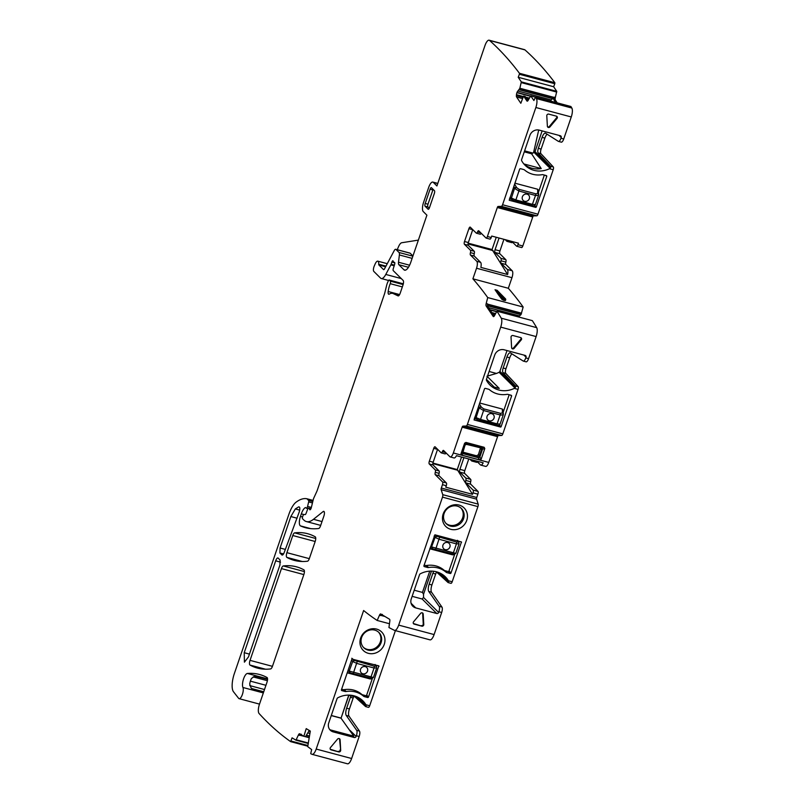 <?xml version="1.0" encoding="UTF-8"?>
<svg xmlns="http://www.w3.org/2000/svg" width="804" height="804" viewBox="0 0 804 804"><rect width="100%" height="100%" fill="white"/><g stroke="black" fill="none" stroke-linecap="round" stroke-linejoin="round"><path stroke-width="1.21" d="M348.725 695.219L341.047 718.213L348.906 695.269M331.298 715.48L340.916 718.042M494.239 316.083L487.757 306.475L487.314 303.751L486.199 303.46L487.726 297.57L523.153 307.027L521.072 314.475L519.555 315.942A2.683 0.935 105 0 0 518.841 317.037M486.199 303.46A2.683 0.935 -75 0 0 486.199 306.053L493.204 316.444A2.683 0.935 105 0 0 493.435 316.625A2.683 0.935 105 0 0 494.47 315.711L496.932 311.188L532.348 320.645A1187.438 412.1 105 0 1 536.69 327.66A7.668 2.663 105 0 1 536.127 336.574L528.57 358.654A4.603 1.598 105 0 1 526.097 361.83A4.603 1.598 105 0 1 525.937 361.76M496.932 311.188A1187.438 412.1 105 0 1 501.264 318.193A7.668 2.663 105 0 1 500.701 327.117L536.127 336.574M486.953 376.212L496.46 373.448A22.994 21.155 134.8 0 0 499.103 372.272L514.982 388.02L514.299 388.392A22.994 21.155 -45.2 0 1 489.917 384.945A22.994 21.155 -45.2 0 1 486.531 380.433A1.538 1.407 -45.2 0 1 486.45 379.277L494.731 355.066A7.668 7.055 -45.2 0 1 504.118 349.79L525.133 355.408A1.538 1.407 -45.2 0 1 526.037 357.207L525.786 357.921A4.603 1.598 105 0 1 523.324 361.086A4.603 1.598 105 0 1 523.163 361.016L510.429 352.916A6.13 2.131 105 0 0 510.208 352.815A6.13 2.131 105 0 0 506.922 357.046L503.173 368.011L505.947 368.755L509.706 357.79A6.13 2.131 105 0 1 511.967 353.891M462.149 427.185L497.575 436.652L488.752 462.431L453.325 452.974L462.149 427.185A1.538 0.533 105 0 1 462.923 426.13L466.24 426.019A2.301 0.794 105 0 0 467.395 424.422L500.701 327.117M467.395 424.422L502.812 433.879L518.047 389.387A2.301 0.794 105 0 0 518.148 386.623L505.776 373.357A3.829 1.327 105 0 1 505.947 368.755M521.233 339.881L514.178 348.333A1.538 1.407 -45.2 0 1 511.605 347.64L511.032 337.157A1.538 1.407 -45.2 0 1 512.992 335.529L520.63 337.569A1.538 1.407 -45.2 0 1 521.233 339.881L520.701 339.348A1.538 1.407 134.8 0 0 520.912 337.68M499.324 425.065L501.073 426.803L500.601 427.065L474.058 419.929L484.48 388.905A0.764 0.703 -45.2 0 1 485.415 388.382L488.541 389.216A2.683 2.472 -45.2 0 1 489.455 389.689A23.768 21.859 -45.2 0 0 506.932 394.362A2.683 2.472 -45.2 0 1 507.987 394.402L511.113 395.246A0.764 0.703 -45.2 0 1 511.565 396.141L510.49 395.076M501.073 426.803L511.565 396.141M514.982 388.02L515.605 386.925A2.301 0.794 105 0 0 515.374 385.88L502.992 372.624A3.829 1.327 105 0 1 503.173 368.011M502.812 433.879A2.301 0.794 105 0 1 501.666 435.477L498.339 435.587A1.538 0.533 105 0 0 497.575 436.652M464.622 443.185L460.973 453.818L461.617 455.084L479.827 459.948L481.154 459.205L484.792 448.572L484.159 447.295L465.948 442.431L464.622 443.185L465.084 444.532A1.538 1.286 161 0 1 466.41 443.788L465.948 442.431M488.752 462.431A5.749 2 105 0 1 485.666 466.4L480.802 465.104A5.749 2 105 0 1 480.45 464.893L476.591 461.054M453.325 452.974A5.749 2 105 0 1 450.24 456.933A5.749 2 105 0 1 449.888 456.732L443.597 450.481A2.301 0.794 -75 0 0 443.456 450.401A2.301 0.794 -75 0 0 442.351 451.637A2.301 0.794 105 0 1 441.245 452.873A2.301 0.794 105 0 1 441.115 452.793L435.115 446.843A2.301 0.794 -75 0 0 434.974 446.763A2.301 0.794 -75 0 0 433.738 448.351L429.346 461.184A2.301 0.794 -75 0 0 429.256 463.958L435.255 469.908A2.301 0.794 105 0 1 435.276 472.32A2.301 0.794 -75 0 0 435.296 474.722L442.552 481.928A2.301 0.794 105 0 1 442.461 484.701L441.326 488.028L476.752 497.485L477.888 494.158A2.301 0.794 105 0 0 477.978 491.385L473.114 490.088A2.301 0.794 105 0 1 473.023 492.862L477.888 494.158M480.802 465.104A5.749 2 105 0 0 483.184 462.823L456.451 455.677A5.749 2 105 0 1 454.059 457.958L450.24 456.933M469.998 459.295L471.657 460.933A2.301 0.794 -75 0 0 471.797 461.024A2.301 0.794 -75 0 0 472.782 460.039M476.521 462.24A2.301 0.794 -75 0 0 476.651 462.32A2.301 0.794 -75 0 0 477.365 461.828M463.908 457.667L459.908 469.345A2.301 0.794 -75 0 0 459.818 472.119L465.797 478.048A2.301 0.794 -75 0 1 465.817 480.46A2.301 0.794 105 0 0 465.838 482.872L473.114 490.088M468.772 458.963L464.772 470.641A2.301 0.794 -75 0 0 464.682 473.415L470.662 479.345L465.797 478.048M465.838 482.872L470.702 484.169A2.301 0.794 105 0 1 470.682 481.757A2.301 0.794 -75 0 0 470.662 479.345M470.702 484.169L477.978 491.385M437.587 449.295A2.301 0.794 105 0 0 437.557 449.366L433.165 462.199A2.301 0.794 105 0 0 433.075 464.973L439.074 470.923A2.301 0.794 105 0 1 439.095 473.335A2.301 0.794 105 0 0 439.115 475.747L446.371 482.943A2.301 0.794 105 0 1 446.28 485.716L445.778 487.194L472.521 494.329L473.023 492.862M389.367 623.713L377.176 620.457L379.448 615.271A2.683 0.935 105 0 1 380.684 613.944A2.683 0.935 105 0 1 380.764 613.975L389.538 619.241A2.683 0.935 -75 0 1 389.779 621.472L388.945 627.512A1187.438 412.1 105 0 0 394.392 630.336A7.668 2.663 105 0 0 394.563 630.396A7.668 2.663 105 0 0 398.683 625.11L442.491 497.143A2.301 0.794 105 0 0 442.743 494.661L441.155 489.686A1.538 0.533 105 0 1 441.326 488.028M442.743 494.661L478.159 504.118L476.581 499.143A1.538 0.533 105 0 1 476.752 497.485M478.159 504.118A2.301 0.794 105 0 1 477.918 506.61L452.19 581.754A2.301 0.794 -75 0 1 450.954 583.342L448.17 582.598A2.301 0.794 -75 0 0 448.692 582.357L438.833 572.579M448.692 582.357L448.441 580.759A22.994 21.155 -45.2 0 0 445.416 576.88A22.994 21.155 -45.2 0 0 420.331 573.785A1.538 1.407 -45.2 0 0 419.537 574.709L411.246 598.92A7.668 7.055 -45.2 0 0 412.794 606.216A7.668 7.055 -45.2 0 0 415.748 607.904L436.763 613.512A1.538 1.407 -45.2 0 0 438.642 612.457L438.883 611.743A4.603 1.598 -75 0 0 439.175 606.327L428.753 591.453A6.13 2.131 -75 0 1 429.145 584.227L432.894 573.262A3.829 1.327 -75 0 1 433.879 571.292M398.683 625.11L434.1 634.567L441.667 612.487A4.603 1.598 -75 0 0 441.949 607.07L431.537 592.196L428.753 591.453M423.778 624.527A1.538 1.407 -45.2 0 1 421.819 626.155L414.181 624.115A1.538 1.407 -45.2 0 1 413.568 621.804L420.633 613.362A1.538 1.407 -45.2 0 1 423.195 614.045L423.778 624.527L423.246 624.004L422.663 613.512A1.538 1.407 134.8 0 0 422.502 612.929M456.973 529.354A13.035 11.99 -45.2 0 1 442.602 520.248A13.035 11.99 -45.2 0 1 452.933 505.053A13.035 11.99 -45.2 0 1 467.305 514.158A13.035 11.99 -45.2 0 1 456.973 529.354M446.049 572.177A23.768 21.859 -45.2 0 0 428.572 567.513A2.683 2.472 -45.2 0 1 427.517 567.463L424.391 566.629A0.764 0.703 -45.2 0 1 423.939 565.735L434.904 534.811L461.446 541.946L451.024 572.961A0.764 0.703 -45.2 0 1 450.089 573.493L446.964 572.659A2.683 2.472 -45.2 0 1 446.049 572.177L444.019 570.167A23.768 21.859 -45.2 0 0 426.542 565.503A2.683 2.472 -45.2 0 1 425.487 565.453L424.15 565.101M436.27 571.755L448.049 582.528A2.301 0.794 -75 0 0 448.17 582.598M436.622 572.076A3.829 1.327 -75 0 0 435.678 574.006L432.894 573.262M429.145 584.227L431.919 584.97L435.678 574.006M431.919 584.97A6.13 2.131 -75 0 0 431.537 592.196M434.1 634.567A7.668 2.663 105 0 1 429.989 639.853A7.668 2.663 105 0 1 429.818 639.793M377.176 620.457A1187.438 412.1 105 0 1 363.629 610.517L316.203 749.057A7.668 2.663 105 0 1 312.083 754.343A7.668 2.663 105 0 1 311.912 754.273A1187.438 412.1 105 0 1 310.706 753.68L311.661 749.599L307.711 746.635L310.314 731.087L306.213 728.625L303.872 736.293L299.701 733.791A2.683 0.935 105 0 0 299.621 733.75A2.683 0.935 105 0 0 298.374 735.087L295.962 740.182L292.063 737.841L290.626 741.62A1187.438 412.1 105 0 1 259.079 713.51A7.668 2.663 105 0 1 259.441 704.314L266.998 682.214A3.829 1.327 105 0 0 267.028 677.501A279.038 96.842 105 0 0 259.491 674.486A279.038 96.842 105 0 0 247.391 673.461L267.541 678.847M355.036 696.907L365.549 706.525A2.301 0.794 -75 0 0 365.669 706.595A2.301 0.794 -75 0 0 366.192 706.354L365.941 704.756A22.994 21.155 -45.2 0 0 362.916 700.887A22.994 21.155 -45.2 0 0 337.831 697.782A1.538 1.407 -45.2 0 0 337.037 698.706L328.746 722.917A7.668 7.055 -45.2 0 0 330.293 730.213A7.668 7.055 -45.2 0 0 333.258 731.901L354.262 737.509A1.538 1.407 -45.2 0 0 356.142 736.454L356.383 735.74A4.603 1.598 -75 0 0 356.674 730.323L346.253 715.459A6.13 2.131 -75 0 1 346.645 708.223L350.393 697.259A3.829 1.327 -75 0 1 351.026 695.832M368.322 707.269A2.301 0.794 -75 0 0 368.453 707.339A2.301 0.794 -75 0 0 369.689 705.751L395.407 630.617M316.203 749.057L351.619 758.514L359.167 736.484A4.603 1.598 -75 0 0 359.458 731.067L349.036 716.193L346.253 715.459M340.685 750.273A1.538 1.407 -45.2 0 1 338.725 751.901L331.087 749.861A1.538 1.407 -45.2 0 1 330.474 747.539L337.539 739.097A1.538 1.407 -45.2 0 1 340.102 739.78L340.685 750.273L339.569 739.248A1.538 1.407 134.8 0 0 339.409 738.675M374.473 653.35A13.035 11.99 -45.2 0 1 360.102 644.245A13.035 11.99 -45.2 0 1 370.433 629.06A13.035 11.99 -45.2 0 1 384.804 638.165A13.035 11.99 -45.2 0 1 374.473 653.35M363.549 696.174A23.768 21.859 -45.2 0 0 346.072 691.51A2.683 2.472 -45.2 0 1 345.016 691.46L341.891 690.626A0.764 0.703 -45.2 0 1 341.439 689.731L351.931 659.069L378.795 665.853L368.523 696.967A0.764 0.703 -45.2 0 1 367.589 697.49L364.463 696.656A2.683 2.472 -45.2 0 1 363.549 696.174L361.689 694.324A23.768 21.859 -45.2 0 0 344.212 689.661A2.683 2.472 -45.2 0 1 343.147 689.611L341.62 689.209M353.8 696.576A3.829 1.327 -75 0 0 353.177 698.003L350.393 697.259M346.645 708.223L349.418 708.967L353.177 698.003M349.418 708.967A6.13 2.131 -75 0 0 349.036 716.193M351.619 758.514A7.668 2.663 105 0 1 347.509 763.8A7.668 2.663 105 0 1 347.338 763.74M489.113 40.2L524.54 49.657A7.668 2.663 105 0 1 524.952 49.888A1187.438 412.1 105 0 1 554.871 82.742L554.8 83.716L519.374 74.259L519.444 73.285A1187.438 412.1 105 0 0 489.525 40.431A7.668 2.663 105 0 0 489.113 40.2A7.668 2.663 105 0 0 485.003 45.486L436.914 185.955L433.286 182.347A7.668 2.663 105 0 0 432.813 182.076A7.668 2.663 105 0 0 428.703 187.362L423.577 202.337A7.668 2.663 105 0 0 423.276 211.583L426.904 215.181L410.794 262.245A11.497 3.99 105 0 1 404.623 270.174A11.497 3.99 105 0 1 403.93 269.762L398.844 264.717A3.829 1.327 105 0 1 398.503 262.245L399.377 254.958A3.829 1.327 105 0 0 399.025 252.486L395.94 249.421A3.829 1.327 105 0 0 395.709 249.29A3.829 1.327 105 0 0 394.201 250.647L384.543 268.817A2.301 0.794 105 0 1 383.639 269.631A2.301 0.794 105 0 1 383.498 269.551L378.885 264.978A1.538 0.533 105 0 1 378.724 264.214A5.749 2 105 0 0 377.79 261.159A5.749 2 105 0 0 375.116 264.054L374.242 266.064A3.829 1.327 105 0 0 373.81 271.41L380.563 278.104A11.497 3.99 105 0 0 381.257 278.526A11.497 3.99 105 0 0 385.789 274.445L390.865 264.888A1.92 0.663 105 0 0 391.146 264.245L391.87 262.104A1.92 0.663 105 0 1 392.905 260.777A1.92 0.663 105 0 1 393.166 261.159A3.829 1.327 105 0 0 393.468 261.782L393.92 262.225A3.829 1.327 105 0 0 394.151 262.365A3.829 1.327 105 0 0 394.382 262.365A1.92 0.663 105 0 1 394.503 262.365A1.92 0.663 105 0 1 394.563 264.677L393.337 268.435A1.92 0.663 105 0 0 393.287 270.667L403.136 280.435A3.829 1.327 105 0 1 402.975 285.058L400.171 293.259A3.829 1.327 105 0 1 398.111 295.902A3.829 1.327 105 0 1 398.03 295.872L393.307 293.611A26.833 9.316 105 0 0 392.734 293.39A26.833 9.316 105 0 0 389.236 294.133A3.829 1.327 105 0 1 388.744 294.244A3.829 1.327 105 0 1 388.181 291.51A12.261 4.261 105 0 1 390.211 283.671A1.92 0.663 105 0 0 390.372 281.149L389.297 280.083A1.92 0.663 105 0 0 389.186 280.013A1.92 0.663 105 0 0 388.332 280.897L387.799 282.053A7.668 2.663 105 0 0 386.543 285.742L384.925 292.405A7.668 2.663 105 0 1 384.362 294.324L317.188 490.51A3.829 1.327 105 0 1 316.836 491.395L313.851 497.907A3.829 1.327 105 0 0 313.218 499.756L311.309 507.625A2.301 0.794 105 0 1 309.902 509.786A2.301 0.794 105 0 1 309.59 509.354A3.829 1.327 105 0 0 309.289 508.761L308.706 508.178A1.92 0.663 105 0 0 308.595 508.118A1.92 0.663 105 0 0 307.62 509.284L306.063 513.404A1.92 0.663 105 0 1 305.128 514.58L303.932 514.49A1.92 0.663 105 0 0 302.947 515.816L302.585 516.871A1.538 0.533 105 0 0 302.525 518.721L303.872 520.057A42.16 14.633 105 0 0 306.424 521.575A42.16 14.633 105 0 0 313.49 519.294L323.148 511.555A3.829 1.327 105 0 1 323.791 511.344A3.829 1.327 105 0 1 323.871 516.108L320.535 525.846A3.829 1.327 105 0 1 318.675 528.499A268.305 93.113 105 0 1 305.47 527.685A268.305 93.113 105 0 1 300.465 525.896A7.668 2.663 105 0 1 300.455 516.419L301.329 513.867A9.196 3.196 105 0 1 305.47 507.575A1.92 0.663 105 0 1 305.631 507.565A1.92 0.663 105 0 1 305.751 507.636L306.284 508.168A1.92 0.663 105 0 0 306.404 508.239A1.92 0.663 105 0 0 307.57 506.43L308.666 501.917A1.538 0.533 105 0 0 308.615 500.45L307.027 498.872A3.829 1.327 105 0 0 306.796 498.731A3.829 1.327 105 0 1 306.796 498.731A72.822 25.276 105 0 0 296.103 502.158A19.165 6.653 105 0 0 288.807 514.52L234.356 673.561A15.336 5.316 105 0 0 233.502 691.782L238.637 698.334A6.13 2.131 105 0 0 239.1 698.666A6.13 2.131 105 0 0 242.396 694.435A6.13 2.131 105 0 0 242.939 687.48A7.668 2.663 105 0 1 243.461 679.219A7.668 2.663 105 0 1 247.391 673.461M251.139 688.053L253.21 689.892A7.668 2.663 105 0 0 252.235 688.716L251.139 688.053L249.682 684.063A7.668 2.663 105 0 1 251.421 678.526L253.953 676.646L257.25 676.415L267.551 679.169M418.361 240.115L401.709 242.748A7.668 2.663 105 0 0 398.563 246.617L397.226 249.692M519.374 74.259L518.218 77.274L553.644 86.742L556.75 91.334L555.353 97.455A2.683 0.935 -75 0 0 555.343 100.048L553.785 99.636L554.237 97.153L549.815 101.193M554.8 83.716L553.644 86.742M518.218 77.274L521.324 81.877L519.826 88.38L554.046 97.515M555.675 102.44L553.785 99.636M557.232 102.852L555.343 100.048M527.967 100.621L525.143 96.43L523.595 96.038L520.821 103.274L516.59 96.993A2.683 0.935 105 0 1 516.389 95.596L523.082 97.374M523.595 96.038L526.932 100.982A2.683 0.935 105 0 0 527.163 101.163A2.683 0.935 105 0 0 528.198 100.249L530.73 95.867L533.896 100.52L535.514 97.093A1187.438 412.1 105 0 1 536.409 98.58A7.668 2.663 105 0 1 535.856 107.505L571.272 116.962A7.668 2.663 105 0 0 571.835 108.037A1187.438 412.1 105 0 0 570.93 106.55L570.77 106.51M542.137 130.881L535.032 151.644L534.067 152.398L550.147 168.348L549.464 168.719A22.994 21.155 -45.2 0 1 525.082 165.272A22.994 21.155 -45.2 0 1 521.695 160.77A1.538 1.407 -45.2 0 1 521.615 159.604L529.896 135.404A7.668 7.055 -45.2 0 1 539.283 130.127L560.298 135.735A1.538 1.407 -45.2 0 1 561.202 137.534L560.961 138.248A4.603 1.598 105 0 1 558.489 141.414A4.603 1.598 105 0 1 558.328 141.343L545.594 133.243A6.13 2.131 105 0 0 545.373 133.152A6.13 2.131 105 0 0 542.087 137.383L538.338 148.348L541.112 149.082L544.871 138.117A6.13 2.131 105 0 1 547.132 134.218M560.961 138.248L563.735 138.992L571.272 116.962M470.42 250.235L474.239 251.26A2.301 0.794 105 0 1 474.259 253.662A2.301 0.794 105 0 0 474.28 256.074L470.461 255.049A2.301 0.794 105 0 1 470.44 252.647A2.301 0.794 -75 0 0 470.42 250.235L464.421 244.285A2.301 0.794 105 0 1 464.511 241.512L468.903 228.678A2.301 0.794 105 0 1 470.139 227.09A2.301 0.794 105 0 1 470.28 227.17L476.28 233.12A2.301 0.794 -75 0 0 476.41 233.21A2.301 0.794 -75 0 0 477.516 231.964A2.301 0.794 105 0 1 478.621 230.728A2.301 0.794 105 0 1 478.762 230.808L486.018 238.014A2.301 0.794 -75 0 0 486.159 238.095A2.301 0.794 -75 0 0 487.395 236.507L497.314 207.522A1.538 0.533 105 0 1 498.088 206.457L501.405 206.347A2.301 0.794 105 0 0 502.56 204.749L535.856 107.505M502.56 204.749L537.976 214.206L553.212 169.714A2.301 0.794 105 0 0 553.313 166.951L540.941 153.695A3.829 1.327 105 0 1 541.112 149.082M547.534 126.811A1.538 1.407 134.8 0 0 549.403 126.389L549.936 126.921A1.538 1.407 -45.2 0 1 547.373 126.228L546.79 115.746A1.538 1.407 -45.2 0 1 548.75 114.118L556.388 116.158A1.538 1.407 -45.2 0 1 557.001 118.469L556.468 117.937A1.538 1.407 134.8 0 0 556.68 116.268M549.936 126.921L557.001 118.469M534.65 205.553L536.238 207.13L535.765 207.392L509.223 200.256L519.645 169.232A0.764 0.703 -45.2 0 1 520.58 168.709L523.705 169.543A2.683 2.472 -45.2 0 1 524.62 170.026A23.768 21.859 -45.2 0 0 542.097 174.689A2.683 2.472 -45.2 0 1 543.152 174.739L546.278 175.573A0.764 0.703 -45.2 0 1 546.73 176.468L545.655 175.403M536.238 207.13L546.73 176.468M563.735 138.992A4.603 1.598 105 0 1 561.262 142.157A4.603 1.598 105 0 1 561.102 142.087M550.147 168.348L550.77 167.252A2.301 0.794 105 0 0 550.539 166.217L538.157 152.951A3.829 1.327 105 0 1 538.338 148.348M537.976 214.206A2.301 0.794 105 0 1 536.831 215.804L533.504 215.914A1.538 0.533 105 0 0 532.74 216.979L522.811 245.974L517.957 244.667L518.459 243.2L491.716 236.054L491.214 237.532A2.301 0.794 105 0 1 489.978 239.12A2.301 0.794 105 0 1 489.837 239.029M511.786 241.421L516.58 246.175A2.301 0.794 -75 0 0 516.721 246.255A2.301 0.794 -75 0 0 517.957 244.667M521.444 247.471A2.301 0.794 -75 0 0 521.585 247.552A2.301 0.794 -75 0 0 522.811 245.974M507.937 240.386A2.301 0.794 105 0 1 506.962 241.351A2.301 0.794 105 0 1 506.821 241.27L505.203 239.662M512.53 242.155A2.301 0.794 105 0 1 511.816 242.647A2.301 0.794 105 0 1 511.686 242.567M503.927 239.321L499.937 250.969L495.073 249.672L499.063 238.024M505.827 259.682L500.962 258.375A2.301 0.794 105 0 1 500.982 260.787L505.847 262.084A2.301 0.794 105 0 0 505.827 259.682L499.847 253.742A2.301 0.794 105 0 1 499.937 250.969M500.962 258.375L494.983 252.446A2.301 0.794 105 0 1 495.073 249.672M505.847 262.084A2.301 0.794 -75 0 0 505.867 264.496L512.178 270.757L507.324 269.461L501.003 263.199A2.301 0.794 -75 0 1 500.982 260.787M496.249 237.27L492.048 249.531L507.605 274.536A5.749 2 -75 0 0 507.324 269.461M507.605 274.536L480.862 267.39A5.749 2 -75 0 0 480.581 262.325L476.762 261.3A5.749 2 -75 0 1 476.531 268.234L472.903 278.817L508.329 288.274L511.957 277.702A5.749 2 -75 0 0 512.178 270.757M508.329 288.274A1187.438 412.1 105 0 1 523.153 307.027M472.903 278.817A1187.438 412.1 105 0 1 487.726 297.57M503.706 300.294L501.927 299.389A1187.438 412.1 105 0 0 498.55 294.897L495.023 289.741L503.143 298.153A0.764 0.703 136 0 0 502.198 298.686L503.987 299.55L503.706 300.294L505.445 300.485L505.726 299.771M495.023 289.741L497.113 290.294L505.535 298.897A0.764 0.703 136 0 0 505.535 298.887A0.764 0.703 136 0 0 505.224 298.716L504.681 299.741L505.676 299.611A0.764 0.703 136 0 0 505.535 298.897L505.726 299.761M283.309 565.946A268.305 93.113 105 0 1 296.354 566.79A268.305 93.113 105 0 1 303.892 569.845A3.829 1.327 105 0 1 303.862 574.558L272.466 666.265A3.829 1.327 105 0 1 270.596 668.928A268.305 93.113 105 0 1 257.471 668.094A268.305 93.113 105 0 1 250.004 665.069A3.829 1.327 105 0 1 250.034 660.355L281.44 568.599A3.829 1.327 105 0 1 283.309 565.946L304.414 571.584M309.339 558.569A3.829 1.327 105 0 1 307.47 561.222A268.305 93.113 105 0 1 294.314 560.398A268.305 93.113 105 0 1 286.867 557.393A3.829 1.327 105 0 1 286.897 552.67L292.777 535.514A3.829 1.327 105 0 1 294.646 532.861A268.305 93.113 105 0 1 307.63 533.705A268.305 93.113 105 0 1 315.208 536.791A3.829 1.327 105 0 1 315.178 541.504L309.339 558.569M499.103 372.272A1.538 1.407 134.8 0 0 499.897 371.347L507.012 350.564M486.42 379.357L494.169 387.046A22.994 21.155 134.8 0 0 499.254 388.402L494.169 387.046M487.365 376.614L499.254 388.402M511.766 348.222A1.538 1.407 134.8 0 0 513.645 347.8L520.701 339.348M474.34 418.502L476.269 419.015M503.153 412.341L509.193 394.724M484.159 447.295L481.887 447.918A1.538 0.673 -105.3 0 1 482.521 449.195L481.043 448.019L482.5 449.205L481.536 449.627L480.631 447.828L481.887 447.918L466.41 443.788M462.802 451.335L462.411 452.361L462.802 451.335L463.707 453.134L463.044 453.627A1.538 0.955 44.4 0 1 462.411 452.361L465.084 444.532M479.827 459.948L477.546 456.833L479.425 455.778L479.847 457.014L478.511 457.757L463.044 453.627L461.617 455.084M446.049 452.923A2.301 0.794 105 0 1 445.064 453.898A2.301 0.794 105 0 1 444.934 453.818M461.546 457.044L457.255 469.576L472.521 494.329M432.853 463.606L457.999 470.32M438.642 612.457L423.527 597.462L422.14 599L412.13 596.337M423.527 597.462L423.537 594.267L431.457 571.111M413.356 623.482A1.538 1.407 134.8 0 0 413.648 623.592L414.181 624.115M421.819 626.155L413.648 623.592M421.286 625.633A1.538 1.407 134.8 0 0 423.246 624.004M458.682 524.781A10.733 9.869 -45.2 0 1 455.506 526.107A10.733 9.869 -45.2 0 1 446.29 523.726A10.733 9.869 -45.2 0 1 444.371 520.952A10.733 9.869 -45.2 0 1 452.18 506.098A10.733 9.869 -45.2 0 1 461.406 508.49A10.733 9.869 -45.2 0 1 458.682 524.781M454.652 554.438L448.994 570.951A0.764 0.703 -45.2 0 1 448.059 571.483L444.934 570.649A2.683 2.472 -45.2 0 1 444.019 570.167M459.154 541.283L458.762 542.439M382.332 614.397L380.553 615.573L379.448 615.271M333.258 731.901L331.921 730.575A7.668 7.055 -45.2 0 1 330.193 729.851L329.509 729.278M331.921 730.575L352.926 736.193A1.538 1.407 -45.2 0 0 353.79 736.152L341.047 718.213M330.263 749.217A1.538 1.407 134.8 0 0 330.555 749.328L331.087 749.861M338.725 751.901L330.555 749.328M338.193 751.368A1.538 1.407 134.8 0 0 340.152 749.74M376.182 648.778A10.733 9.869 -45.2 0 1 373.006 650.104A10.733 9.869 -45.2 0 1 363.79 647.722A10.733 9.869 -45.2 0 1 361.88 644.959A10.733 9.869 -45.2 0 1 369.679 630.095A10.733 9.869 -45.2 0 1 378.905 632.487A10.733 9.869 -45.2 0 1 376.182 648.778M372.332 678.546L366.664 695.118A0.764 0.703 -45.2 0 1 365.719 695.641L362.594 694.807A2.683 2.472 -45.2 0 1 361.689 694.324M376.855 665.34L376.413 666.627M309.249 730.454L305.46 736.725L303.872 736.293M301.269 734.213L299.49 735.379L298.374 735.087M395.709 249.29L409.95 253.089A3.829 1.327 105 0 1 410.181 253.23L412.944 255.963M524.057 164.167A22.994 21.155 134.8 0 0 541.223 168.579L531.615 153.795L534.067 152.398M549.403 126.389L556.468 117.937M509.505 198.829L511.284 199.302M538.429 192.367L544.358 175.061M481.214 233.25A2.301 0.794 105 0 1 480.239 234.225A2.301 0.794 105 0 1 480.099 234.145M474.239 251.26L468.24 245.31A2.301 0.794 105 0 1 468.33 242.537L472.722 229.703A2.301 0.794 105 0 1 472.752 229.622M474.28 256.074L480.581 262.325M493.164 250.647L468.018 243.934M470.461 255.049L476.762 261.3M503.143 298.153L504.048 298.565L503.987 299.55L505.676 299.611M516.389 95.596L516.459 94.671A2.683 0.935 105 0 1 516.922 92.681L517.012 92.44A2.683 0.935 105 0 1 517.856 91.023L519.826 88.38M282.103 555.082L279.913 553.021L283.551 553.916M282.405 555.061L281.832 554.921C282.626 555.393 283.45 554.489 284.325 552.197L299.239 511.987C300.163 508.55 299.992 506.842 298.716 506.852L295.359 508.902L290.847 516.54L280.083 547.986L279.913 553.021M278.184 558.087C277.39 557.614 276.566 558.529 275.692 560.82L244.225 652.697L244.406 662.174L248.476 656.908L279.933 565.031L280.104 559.996L277.933 557.936M434.441 190.669A2.301 0.794 105 0 1 434.351 193.442L429.467 207.703A2.301 0.794 105 0 1 428.241 209.291A2.301 0.794 105 0 1 428.09 209.201L425.105 206.236A2.301 0.794 105 0 1 425.195 203.462L430.08 189.201A2.301 0.794 105 0 1 431.316 187.613A2.301 0.794 105 0 1 431.446 187.694L434.441 190.669M429.236 208.256L427.899 206.929A2.251 0.784 105 0 1 427.989 204.216L432.874 189.955A2.251 0.784 105 0 1 433.115 189.352M489.113 371.488L496.46 373.448M480.631 447.828L466.792 444.13L464.913 445.185M462.993 452.662L462.762 452.099M432.934 463.084L457.255 469.576M429.748 571.152L422.462 592.417L423.537 594.267M414.231 590.216L422.462 592.417M445.838 523.253A10.733 9.869 -45.2 0 0 457.767 523.866A10.733 9.869 134.8 0 0 460.923 508.048M331.258 715.59L340.996 718.183M363.418 647.341A10.733 9.869 -45.2 0 0 375.428 648.024A10.733 9.869 134.8 0 0 378.513 632.125M538.72 129.997L533.585 152.489M524.61 150.861L532.57 152.991M524.278 151.835L531.615 153.795M468.149 243.16L492.048 249.531M480.501 447.818L478.4 454.722L476.521 455.778L462.792 452.109M479.656 402.995L502.349 409.055L502.791 410.03M429.748 548.76L452.501 554.83L453.536 554.207M359.257 698.033L348.313 695.108M353.79 736.152L330.193 729.851M347.227 672.817L370.152 678.948L371.207 678.305M541.223 168.579L523.866 163.946M514.872 183.161L537.665 189.242L538.077 190.146M479.385 403.769L481.194 406.874A1.538 1.216 156.2 0 0 479.254 407.779L476.089 417.608A1.538 1.367 125.7 0 0 476.541 419.185L474.541 417.919M502.349 409.055L502.379 412.532L503.203 414.171M503.334 413.728L503.264 414.814L500.56 415.065L483.586 410.532A1.538 0.533 -75 0 0 483.757 408.874L500.721 413.397L502.42 412.774A1.538 1.306 -10.5 0 1 503.334 413.728L503.304 413.608M481.194 406.874L479.365 408.03L483.586 410.532L480.541 419.437L474.832 417.075M478.651 405.919L479.254 407.779M499.967 423.989L497.505 423.959L480.541 419.437A1.538 0.533 -75 0 1 479.717 420.492L476.541 419.185M487.847 419.959A3.829 3.528 134.8 0 0 493.626 419.005A3.829 3.528 134.8 0 0 491.767 413.678A3.829 3.528 134.8 0 0 487.847 419.969A3.829 3.528 134.8 0 0 493.616 418.995A3.829 3.528 134.8 0 0 493.244 414.522M476.943 419.366L476.068 417.598M514.58 184.026L516.51 187.362A1.538 1.216 156.2 0 0 514.57 188.267L511.414 198.096A1.538 1.367 125.7 0 0 511.867 199.673L509.696 198.297M537.665 189.242L537.705 193.02L538.529 194.658M538.66 194.216L538.59 195.302L535.876 195.553L518.912 191.02A1.538 0.533 -75 0 0 519.082 189.362L536.047 193.885L537.745 193.261A1.538 1.306 -10.5 0 1 538.66 194.216L538.63 194.096M516.51 187.362L514.691 188.518L518.912 191.02L515.866 199.925L509.967 197.493M513.877 186.086L514.57 188.267M535.293 204.477L532.831 204.447L515.866 199.925A1.538 0.533 -75 0 1 515.042 200.98L511.846 199.663M523.173 200.447A3.829 3.528 134.8 0 0 528.952 199.492A3.829 3.528 134.8 0 0 527.092 194.166A3.829 3.528 134.8 0 0 523.173 200.457A3.829 3.528 134.8 0 0 528.942 199.482A3.829 3.528 134.8 0 0 528.57 195.01M512.269 199.854L511.394 198.085M452.501 554.83L453.768 554.458A1.538 1.467 83.6 0 0 454.35 554.489M429.788 548.629L432.582 548.8L431.577 546.981L430.271 547.243M435.075 534.851L436.904 536.328A1.538 1.347 133.6 0 0 435.054 537.414L439.466 539.363L456.431 543.896L453.386 552.8A1.538 0.533 105 0 1 452.612 553.866L432.783 548.81A1.538 1.377 -88.9 0 1 431.778 546.981L455.657 553.363M453.768 554.458L455.798 553.413L459.014 544.027M434.08 536.097L435.054 537.414L431.577 546.981M447.647 542.519A3.829 3.528 134.8 0 0 443.728 548.8A3.829 3.528 134.8 0 0 449.506 547.846A3.829 3.528 134.8 0 0 447.647 542.519M436.904 536.328L456.511 542.067A1.538 0.533 105 0 1 456.431 543.896L458.943 543.785M436.884 536.318L435.034 537.394M457.426 540.308L458.813 542.559M459.004 544.037L458.803 542.539A1.538 1.437 146.8 0 0 458.019 541.966L456.511 542.067M443.718 548.8A3.829 3.528 134.8 0 0 449.486 547.836A3.829 3.528 134.8 0 0 449.114 543.353M370.152 678.948L371.398 678.576A1.538 1.467 83.6 0 0 371.971 678.606M347.258 672.737L350.202 672.918L349.197 671.099L347.72 671.39M351.8 658.255L354.514 660.436A1.538 1.347 133.6 0 0 352.675 661.531L357.087 663.491L374.051 668.013L371.006 676.918A1.538 0.533 105 0 1 370.242 677.983L350.403 672.928A1.538 1.377 -88.9 0 1 349.398 671.109L373.287 677.481M371.398 678.576L373.418 677.531L376.634 668.144M351.599 660.064L352.675 661.531L349.197 671.099M365.267 666.637A3.829 3.528 134.8 0 0 361.348 672.928A3.829 3.528 134.8 0 0 367.126 671.963A3.829 3.528 134.8 0 0 365.267 666.637M352.665 661.511L354.514 660.436L374.131 666.184A1.538 0.533 105 0 1 374.051 668.013L376.563 667.903M375.066 664.466L376.433 666.677A1.538 1.437 146.8 0 0 375.649 666.094L375.639 666.074M361.348 672.918A3.829 3.528 134.8 0 0 367.116 671.953A3.829 3.528 134.8 0 0 366.745 667.481M490.128 309.992L496.631 311.731M491.867 312.575L495.626 313.58M489.917 309.671L496.761 311.5M492.641 313.721L495.184 314.394M488.561 307.661L519.555 315.942M493.756 315.359L494.54 315.57M501.264 318.193L536.69 327.66M514.299 388.392L518.047 389.387M525.786 357.921L528.57 358.654M506.922 357.046L509.706 357.79M502.992 372.624L505.776 373.357M515.374 385.88L518.148 386.623M466.24 426.019L501.666 435.477M462.923 426.13L498.339 435.587M464.772 470.641L459.908 469.345M464.682 473.415L459.818 472.119M470.682 481.757L465.817 480.46M446.28 485.716L442.461 484.701M441.155 489.686L476.581 499.143M442.491 497.143L477.918 506.61M438.883 611.743L441.667 612.487M448.441 580.759L452.19 581.754M439.175 606.327L441.949 607.07M380.815 615.251L384.573 616.256M380.734 615.351L384.935 616.477M356.383 735.74L359.167 736.484M365.941 704.756L369.689 705.751M356.674 730.323L359.458 731.067M308.977 730.906L310.284 731.258M308.826 731.137L310.243 731.519M307.771 732.896L309.932 733.469M306.384 735.198L309.51 736.032M306.234 735.449L309.47 736.313M299.751 735.067L303.51 736.072M305.52 736.615L309.259 737.61M299.661 735.168L303.862 736.283M305.46 736.715L309.238 737.72M296.314 739.801L308.394 743.027M308.304 743.479L295.962 740.182L308.304 743.469M291.088 741.037L307.922 745.529M290.686 741.64L307.791 746.202L290.656 741.64M242.939 687.48L263.34 692.927M253.21 689.892L263.441 692.626M257.25 676.415A3.829 1.327 105 0 1 256.808 676.496A3.829 1.327 105 0 1 256.627 676.395M253.17 676.908L267.4 680.707M250.386 681.149L265.943 685.299M249.763 685.601L264.496 689.53M251.964 688.616L263.732 691.762M306.837 498.751L313.057 500.41L306.796 498.731M307.027 498.872L313.037 500.48M308.615 500.45L312.776 501.555M308.666 501.917L312.444 502.922M307.57 506.43L311.349 507.445M301.329 513.867L303.781 514.52M300.455 516.419L302.555 516.982M300.465 525.896L310.706 528.63M323.148 511.555L324.243 511.846M313.49 519.294L322.002 521.565M308.706 508.178L310.907 508.771M309.289 508.761L310.716 509.143M309.59 509.354L310.394 509.565M389.297 280.083L403.317 283.832L389.186 280.013M390.372 281.149L403.136 284.556M390.211 283.671L402.342 286.907M388.181 291.51L399.608 294.565M393.307 293.611L399.226 295.189M391.87 262.104L394.794 262.888M391.146 264.245L394.422 265.119M390.865 264.888L394.211 265.772M385.789 274.445L401.256 278.576M433.286 182.347L437.738 183.543M489.525 40.431L524.952 49.888M519.444 73.285L554.871 82.742M521.324 81.877L556.75 91.334M521.324 82.621L556.75 92.078M519.856 88.259L554.107 97.405M555.353 97.455L554.237 97.153M516.59 96.993L522.61 98.601M527.474 99.897L528.268 100.108M530.791 95.917L535.273 97.113M535.514 97.093L570.93 106.55M536.409 98.58L571.835 108.037M549.464 168.719L553.212 169.714M542.087 137.383L544.871 138.117M538.157 152.951L540.941 153.695M550.539 166.217L553.313 166.951M501.405 206.347L536.831 215.804M498.088 206.457L533.504 215.914M497.314 207.522L532.74 216.979M491.214 237.532L487.395 236.507M494.983 252.446L499.847 253.742M505.867 264.496L501.003 263.199M511.957 277.702L476.531 268.234M487.314 304.043L521.555 313.188M487.314 304.163L521.525 313.299M487.435 305.5L521.072 314.475M487.485 305.751L520.952 314.686M281.44 568.599L303.852 574.589M250.034 660.355L272.435 666.335M250.004 665.069L265.461 669.199M294.646 532.861L315.731 538.489M292.777 535.514L315.178 541.494M309.309 558.649L286.897 552.67M286.867 557.393L302.274 561.504M487.757 306.475L486.199 306.053M493.204 316.444L493.726 316.585M515.605 386.925L499.897 371.347M526.037 357.207L523.886 355.077M514.178 348.333L513.645 347.8M498.781 425.266L500.601 427.065M481.154 459.205L479.847 457.014L482.521 449.195L484.792 448.572M460.973 453.818L462.411 452.361M442.552 481.928L446.371 482.943M448.783 581.372L440.883 573.533M415.748 607.904L411.085 603.271M436.763 613.512L422.14 599M423.195 614.045L422.663 613.512M451.024 572.961L448.994 570.951M450.089 573.493L448.059 571.483M460.983 541.775L461.526 542.308M427.517 567.463L425.487 565.453M428.572 567.513L426.542 565.503M446.964 572.659L444.934 570.649M366.282 705.369L358.745 697.892M354.262 737.509L352.926 736.193M356.142 736.454L350.041 730.404M366.192 706.354L357.267 697.5M340.102 739.78L339.569 739.248M368.523 696.967L366.664 695.118M367.589 697.49L365.719 695.641M378.483 665.772L379.026 666.305M345.016 691.46L343.147 689.611M346.072 691.51L344.212 689.661M364.463 696.656L362.594 694.807M378.724 264.214L385.96 266.144M403.93 269.762L405.427 270.164M526.369 98.259L528.911 98.932M526.932 100.982L527.444 101.123M550.77 167.252L535.032 151.644M561.202 137.534L559.051 135.404M534.107 205.754L535.765 207.392M504.681 299.741L504.399 300.475M498.55 294.897L502.198 298.686L501.927 299.389M504.048 298.565L504.741 298.746M497.113 290.294L505.224 298.716M378.885 264.978L385.629 266.777M395.94 249.421L410.181 253.23M399.025 252.486L412.864 256.185M399.377 254.958L412.12 258.365M398.503 262.245L409.588 265.209M398.844 264.717L408.452 267.29M519.374 89.556L553.273 98.611M519.253 89.757L553.082 98.791M517.856 91.023L551.122 99.897M517.012 92.44L530.489 96.038M516.922 92.681L530.359 96.269M516.459 94.671L523.404 96.53M525.595 97.113L529.354 98.118M477.516 231.964L480.812 232.848M468.903 228.678L472.722 229.703M468.33 242.537L464.511 241.512M464.421 244.285L468.24 245.31M474.259 253.662L470.44 252.647M445.647 452.521L442.351 451.637M437.557 449.366L433.738 448.351M433.165 462.199L429.346 461.184M433.075 464.973L429.256 463.958M435.255 469.908L439.074 470.923M435.276 472.32L439.095 473.335M439.115 475.747L435.296 474.722M299.711 510.148L295.359 508.902M297.098 518.228L290.847 516.54M280.083 547.986L285.289 549.393M280.526 562.127L275.692 560.82M244.225 652.697L249.431 654.114M432.874 189.955L430.08 189.201M427.989 204.216L425.195 203.462M427.899 206.929L425.105 206.236M478.4 454.722L479.425 455.778L481.536 449.627L480.47 448.682M476.521 455.778L477.546 456.833L463.476 453.054M483.757 408.874L481.305 407.125M500.721 413.397L496.681 425.025L479.717 420.492A1.538 0.533 -75 0 1 479.646 420.452L476.963 419.386M496.611 424.984L479.807 420.492M519.082 189.362L516.63 187.613M536.047 193.885L532.007 205.512L515.042 200.98A1.538 0.533 -75 0 1 514.972 200.94L512.289 199.874M531.936 205.472L515.133 200.98M452.612 553.866L453.898 554.448M435.647 549.333L439.547 537.534M370.242 677.983L371.528 678.566M353.278 673.45L357.167 661.652M374.131 666.184L375.649 666.094M523.324 361.086L526.097 361.83M476.651 462.32L471.797 461.024M394.563 630.396L429.989 639.853M368.453 707.339L365.669 706.595M312.083 754.343L347.509 763.8M256.004 676.395L267.551 679.36M252.235 688.716L263.732 691.782M239.1 698.666L259.501 704.113M306.404 508.239L307.922 508.641M306.424 521.575L320.695 525.384M308.595 508.118L310.927 508.741M392.734 293.39L399.266 295.138M394.151 262.365L394.663 262.496M381.257 278.526L388.563 280.475M432.813 182.076L437.788 183.402M530.73 95.867L535.293 97.083M535.444 97.033L570.86 106.49M558.489 141.414L561.262 142.157M521.585 247.552L516.721 246.255M506.962 241.351L511.816 242.647M377.79 261.159L387.267 263.692M489.978 239.12L486.159 238.095M480.239 234.225L476.41 233.21M441.245 452.873L445.064 453.898M480.772 447.888L465.878 444.22L466.621 444.13L465.034 445.125L462.883 452.471M503.304 413.557L502.832 409.638M503.264 414.814L500.048 424.2C499.495 425.437 498.369 425.718 496.681 425.025M538.63 194.045L538.117 189.784M538.59 195.302L535.374 204.688C534.811 205.924 533.695 206.206 532.007 205.512M454.441 554.469L452.863 554.84M458.873 542.67L457.918 540.71M371.9 678.616L370.523 678.948M376.503 666.787L375.558 664.878M376.413 666.647L376.634 668.154"/></g></svg>
